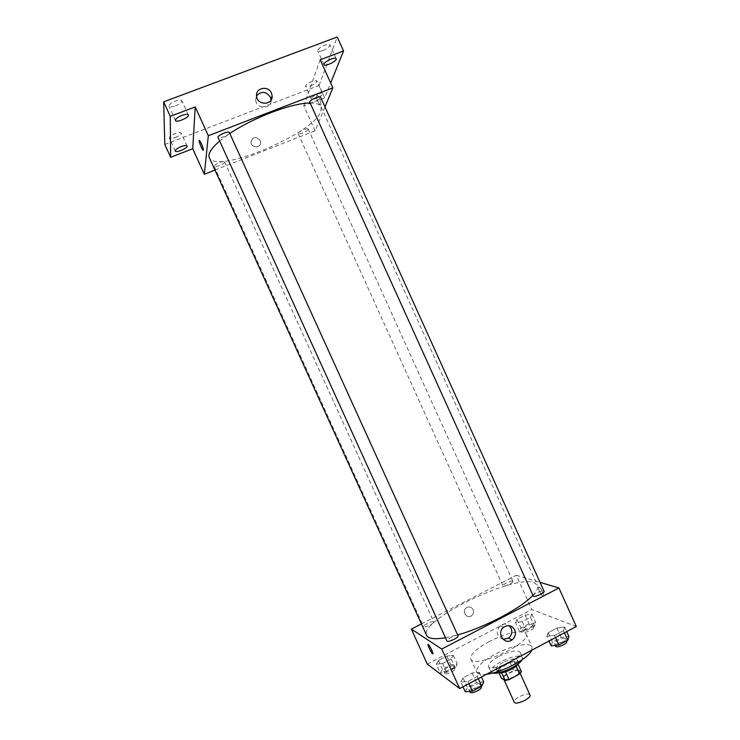 <?xml version="1.0" encoding="UTF-8"?>
<svg xmlns="http://www.w3.org/2000/svg" width="740" height="740" viewBox="0 0 740 740"><rect width="100%" height="100%" fill="white"/><g stroke="black" fill="none" stroke-linecap="round" stroke-linejoin="round"><path stroke-width="0.56" stroke-dasharray="3.7 2.78" d="M529.979 694.99L529.535 694.499C526.602 692.242 512.45 699.291 514.207 702.14M518.879 671.004C516.039 668.96 501.868 675.971 503.524 678.599C504.523 681.91 521.136 674.38 519.304 671.439L518.879 671.004M503.255 676.046L513.68 670.468L517.556 669.552L514.023 661.764L510.156 662.698L499.722 668.248L503.255 676.046L501.415 678.192M517.556 669.552L521.469 671.791M510.156 662.698L513.68 670.468M514.023 661.764L518.019 664.178M499.722 668.248L497.863 670.366L499.001 672.854M517.898 663.91L516.085 666.037L505.485 671.698L501.572 672.623L497.863 670.366M498.464 672.752L497.335 671.957C496.984 670.163 499.306 667.869 504.282 665.084C511.636 661.542 516.344 660.654 518.389 662.411L518.231 663.789M503.108 662.494C498.131 665.279 495.809 667.563 496.142 669.339C497.41 673.613 519.582 663.549 517.195 659.793L516.631 659.22C513.81 658.341 509.305 659.423 503.108 662.494M492.859 673.012L490.898 671.772C490.398 669.08 493.885 665.658 501.359 661.486C512.376 656.186 519.415 654.845 522.486 657.444L522.126 659.738M499.028 656.334C510.036 651.043 517.066 649.665 520.109 652.208C523.661 657.721 490.324 672.845 488.52 666.537C488.049 663.891 491.545 660.496 499.028 656.334M486.661 674.205C481.074 674.834 477.772 674.121 476.745 672.068C475.95 667.388 482.091 661.421 495.19 654.179C510.887 645.706 530.118 641.784 532.032 646.991L531.764 650.201M489.408 641.441C476.292 648.638 470.085 654.484 470.788 658.97C473.572 669.58 532.245 642.958 526.094 633.884L524.484 632.423C517.038 630.573 505.346 633.579 489.408 641.441M436.267 664.196L438.459 660.505L446.886 656.093L453.25 655.307L451.187 658.97L442.631 663.456L436.267 664.196L438.459 660.505L446.886 656.093L453.25 655.307L451.187 658.97L442.631 663.456L436.267 664.196L440.309 673.076L442.464 669.302L450.882 664.881L457.264 664.15L455.239 667.887L446.692 672.392L440.309 673.076M460.835 682.077L462.99 677.868L472.148 673.012L479.298 672.272L477.282 676.452L467.985 681.392L460.835 682.077L462.99 677.868L472.148 673.012L479.298 672.272L477.282 676.452L467.985 681.392L460.835 682.077L462.99 686.803M427.304 664.159L531.801 609.529L576.321 626.484M515.521 622.682L516.982 619.417L525.113 615.162L531.894 614.107L530.543 617.354L522.301 621.674L515.521 622.682L516.982 619.417L525.113 615.162L531.894 614.107L530.543 617.354L522.301 621.674L515.521 622.682L519.471 631.405L520.904 628.057L529.026 623.792L535.825 622.793L534.511 626.114L526.279 630.462L519.471 631.405M546.869 636.4L548.173 632.709L556.98 628.038L564.611 626.984L563.445 630.647L554.51 635.401L546.869 636.4L548.173 632.709L556.98 628.038L564.611 626.984L563.445 630.647L554.51 635.401L546.869 636.4L548.969 641.043M421.421 623.94L516.298 575.267L531.801 609.529M473.11 609.621C471.325 606.772 468.993 606.226 466.144 607.993C461.399 611.591 466.959 619.454 471.574 615.689C473.471 614.024 473.988 611.999 473.11 609.621C471.325 606.772 469.003 606.226 466.144 607.993C461.399 611.591 466.959 619.454 471.574 615.689C473.48 614.024 473.988 611.999 473.11 609.621M532.772 595.441C536.953 590.982 538.516 587.541 537.453 585.137L533.901 582.519C512.894 574.554 418.378 620.804 426.629 635.41M445.462 637.751L457.607 634.92M516.298 575.267L540.024 582.343M458.023 635.836L457.82 635.623C456.192 634.402 445.906 639.462 446.932 640.997M433.566 621.757C432.216 620.712 422.697 625.383 423.585 626.669C424.011 628.297 434.667 623.311 433.723 621.915L433.566 621.757M512.681 581.104C510.952 580.345 502.081 584.6 502.923 585.775C503.32 587.347 513.875 582.658 512.959 581.307L512.681 581.104M533.05 596.061C532.014 594.433 543.521 589.41 544.057 591.26M538.998 587.079C536.759 586.2 540.875 595.413 543.03 596.126C545.436 597.3 541.282 587.837 539.072 587.107L538.998 587.079C536.759 586.2 540.875 595.413 543.03 596.126C545.436 597.3 541.282 587.837 539.072 587.116L538.998 587.079M428.099 644.401L428.404 644.494C429.746 645.382 433.677 653.688 432.817 653.809M503.117 639.36C496.614 636.261 495.615 631.692 500.129 625.661C503.2 623.469 506.216 623.478 509.185 625.688M309.94 103.036C316.183 102.999 319.902 104.275 321.105 106.875L320.855 111.601C313.427 134.005 215.488 174.76 209.291 157.602M219.678 141.035L229.826 133.505M309.635 102.351C310.236 104.368 321.697 98.966 320.587 97.181M224.59 162.088C224.535 163.919 214.656 168.017 214.221 166.389C213.213 164.853 224.081 160.09 224.562 161.857L224.59 162.088M308.145 129.38C307.609 131.294 298.488 135.189 298.109 133.662C297.129 132.201 307.692 127.299 308.164 129.01L308.145 129.38M229.372 132.516L229.4 132.83C229.317 135.013 218.615 139.425 218.069 137.501M214.961 170.08L315.092 130.795L324.98 106.893M164.807 144.457L319.051 85.424L324.666 97.837L330.66 82.973M315.092 130.795L303.816 105.885L324.666 97.837M260.212 140.461C255.846 136.105 252.766 136.715 250.971 142.293C251.221 148.333 261.257 148.176 260.637 142.154L260.212 140.461C255.846 136.105 252.766 136.715 250.971 142.293C251.221 148.333 261.257 148.176 260.637 142.145L260.212 140.461M303.816 105.885L320.18 59.783M316.591 95.414C316.637 99.077 317.821 102.24 320.152 104.904C322.316 106.153 319.236 95.913 317.21 95.145L316.591 95.414C316.627 99.086 317.821 102.24 320.152 104.904C322.316 106.153 319.236 95.913 317.21 95.145L316.591 95.414M199.245 140.35L199.486 140.434C201.474 143.366 202.788 146.576 203.445 150.072M271.099 100.067C271.821 109.52 256.096 109.483 255.67 100.002L256.549 95.886M317.738 94.091C320.429 93.111 322.02 92.953 322.52 93.61C323.657 95.451 311.919 101.001 311.29 98.919C311.392 97.523 313.538 95.913 317.738 94.091M319.051 85.424L337.246 37M175.426 105.903C179.802 104.072 181.947 102.342 181.874 100.742C181.106 99.761 178.969 99.882 175.454 101.093C171.051 102.943 168.896 104.673 168.988 106.264C169.765 107.245 171.911 107.124 175.426 105.903M322.918 50.542C327.561 48.544 329.911 46.666 329.975 44.9C329.402 44.085 327.681 44.178 324.814 45.186C320.143 47.203 317.793 49.081 317.747 50.829C318.329 51.652 320.05 51.56 322.918 50.542M310.411 85.895C314.593 84.092 316.729 82.455 316.812 80.993C316.304 80.299 314.694 80.429 312.002 81.4C307.794 83.213 305.657 84.85 305.592 86.312C306.11 87.006 307.72 86.867 310.411 85.895M175.26 137.538C179.219 135.864 181.18 134.356 181.152 133.024C180.486 132.21 178.525 132.377 175.278 133.524C171.301 135.207 169.331 136.715 169.368 138.047C170.052 138.861 172.013 138.695 175.26 137.538M551.171 645.918L552.447 642.135L561.235 637.445L568.894 636.465M565.166 638.454C562.974 637.288 553.455 641.876 554.556 643.578C555.213 645.789 566.784 640.766 565.563 638.805L565.166 638.454M548.173 632.709L552.447 642.135M556.98 628.038L561.235 637.445M564.611 626.984L566.701 631.609M563.445 630.647L564.426 632.82M554.51 635.401L555.49 637.575M566.794 641.524L566.387 641.173C564.195 639.98 554.676 644.577 555.786 646.288M465.247 691.771L467.365 687.479L476.505 682.604L483.683 681.938M479.798 684.01C478.022 682.456 467.773 687.58 468.947 689.44C469.66 691.743 481.296 686.304 480.029 684.269L479.798 684.01M462.99 677.868L467.365 687.479M472.148 673.012L476.505 682.604M479.298 672.272L481.435 676.98M477.282 676.452L478.29 678.654M467.985 681.392L468.984 683.603M481.287 687.035L481.055 686.766C479.27 685.194 469.021 690.327 470.205 692.205M532.384 624.615C530.543 623.607 521.7 627.89 522.644 629.324C523.189 631.183 533.734 626.521 532.689 624.875L532.384 624.615M516.982 619.417L520.904 628.057M525.113 615.162L529.026 623.792M531.894 614.107L535.825 622.793M530.543 617.354L534.511 626.114M522.301 621.674L526.279 630.462M533.503 627.095C531.662 626.077 522.819 630.36 523.772 631.812C524.318 633.69 534.863 629.019 533.808 627.363L533.503 627.095M453.694 666.028C452.214 664.705 442.733 669.441 443.75 670.995C444.315 672.928 454.952 667.915 453.87 666.222L453.694 666.028M438.459 660.505L442.464 669.302M446.886 656.093L450.882 664.881M453.25 655.307L457.264 664.15M451.187 658.97L455.239 667.887M442.631 663.456L446.692 672.392M454.841 668.553C453.361 667.221 443.88 671.957 444.897 673.529C445.471 675.472 456.108 670.459 455.017 668.757L454.841 668.553M520.211 673.437L519.304 671.439M504.097 679.866L503.524 678.599M496.142 669.339L497.335 671.957M517.195 659.793L518.389 662.411M488.52 666.537L490.898 671.772M520.109 652.208L522.486 657.444M470.788 658.97L476.745 672.068M526.094 633.884L532.032 646.991M500.129 625.661L503.607 627.289M321.105 106.875L537.453 585.137M214.221 166.389L423.585 626.669M224.562 161.857L433.723 621.915M298.109 133.662L502.923 585.775M308.164 129.01L512.959 581.307M255.67 100.002L256.549 95.978M187.063 145.993L181.152 133.024M175.278 151.034L169.368 138.047M322.52 93.61L316.812 80.993M311.29 98.919L305.592 86.312M336.2 58.691L329.975 44.9M323.972 64.611L317.747 50.829M188.339 114.959L181.874 100.742M175.463 120.49L168.988 106.264M554.556 643.578L555.389 645.41M565.563 638.805L566.507 640.896M468.947 689.44L469.835 691.382M480.029 684.269L481.065 686.554M522.644 629.324L523.772 631.812M532.689 624.875L533.808 627.363M443.75 670.995L444.897 673.529M453.87 666.222L455.017 668.757"/><path stroke-width="1.11" d="M504.097 679.866L514.207 702.14C515.317 705.701 531.921 698.172 529.979 694.99L520.211 673.437M516.15 666.176L519.674 673.946L509.083 679.625L505.161 680.532L501.415 678.192L499.001 672.854M519.674 673.946L521.469 671.791L518.019 664.178M518.231 663.789C516.668 667.748 502.479 674.186 498.464 672.752M505.531 671.809L509.083 679.625M501.637 672.762L505.161 680.532M522.126 659.738C519.388 665.574 499.056 674.806 492.859 673.012M531.764 650.201C528.841 658.267 501.831 672.716 486.661 674.205M540.024 582.343L558.913 587.976L576.321 626.484L459.688 688.552L427.304 664.159L411.348 629.111L421.421 623.94M219.678 141.035C211.178 148.333 207.718 153.855 209.291 157.602L426.629 635.41C428.284 638.75 434.556 639.536 445.462 637.751M457.607 634.92C484.635 627.52 521.247 608.16 532.772 595.441M558.913 587.976L441.725 649.045L411.348 629.111M446.932 640.997C447.469 642.93 459.133 637.51 458.023 635.836L229.372 132.516C228.762 130.416 216.885 135.661 218.069 137.501L446.932 640.997M533.401 596.329L309.644 101.889C310.208 99.65 320.143 95.386 320.587 97.181L544.057 591.26C545.047 592.648 535.381 597.254 533.401 596.329M441.725 649.045L459.688 688.552M514.716 629.934C516.15 633.865 515.28 637.177 512.108 639.869C504.652 645.724 496.041 632.996 503.607 627.289C508.167 624.477 511.867 625.365 514.716 629.934M432.817 653.809L432.521 653.707C430.93 652.597 426.619 642.958 428.404 644.494C429.949 645.558 434.241 655.067 432.567 653.744L432.521 653.707C429.986 650.275 428.506 647.167 428.099 644.401M509.185 625.688L511.127 628.279C512.543 632.173 511.682 635.457 508.546 638.111L503.117 639.36M229.826 133.505C253.265 117.577 292.402 102.823 309.94 103.036M324.98 106.893L332.861 87.847L208.319 135.725L204.342 174.251L214.961 170.08M330.66 82.973L343.554 50.968L337.246 37L163.679 101.833L164.807 144.457L170.644 157.278L192.733 148.749L204.342 174.251M343.554 50.968L320.18 59.783L332.861 87.847M163.679 101.833L170.274 116.328L170.644 157.278M208.319 135.725L195.221 106.921L170.274 116.328M271.45 93.129L272.135 95.858C273.134 105.524 257.011 105.691 256.549 95.978C255.457 87.736 268.343 85.294 271.45 93.129M195.221 106.921L192.733 148.749M203.435 150.072L203.084 150.22C201.659 149.203 197.876 138.954 199.486 140.434C201.474 143.366 202.788 146.576 203.435 150.072L203.093 150.22C201.844 149.369 198.357 140.415 199.245 140.35M256.549 95.886C261.35 90.835 265.965 91.261 270.405 97.162L271.099 100.067M181.226 146.585C184.464 145.419 186.406 145.225 187.063 145.993C188.274 147.954 175.963 153.217 175.278 151.034C175.269 149.758 177.249 148.268 181.226 146.585M181.966 115.412C185.472 114.182 187.599 114.034 188.339 114.959C189.764 117.318 176.305 123.099 175.463 120.49C175.399 118.955 177.572 117.262 181.966 115.412M331.076 59.052C333.943 58.035 335.646 57.914 336.2 58.691C337.532 60.893 324.74 67.072 323.972 64.611C324.046 62.928 326.414 61.078 331.076 59.052M566.701 631.609L568.894 636.465L567.774 640.22L558.848 644.993L551.171 645.918L548.969 641.043M564.426 632.82L567.774 640.22M555.49 637.575L558.848 644.993M555.389 645.41L555.786 646.288C556.452 648.518 568.015 643.504 566.794 641.524L566.507 640.896M481.435 676.98L483.683 681.938L481.712 686.202L472.425 691.169L465.247 691.771L462.99 686.803M478.29 678.654L481.712 686.202M468.984 683.603L472.425 691.169M469.835 691.382L470.205 692.205C470.927 694.527 482.563 689.088 481.287 687.035L481.065 686.554M508.546 638.111L512.108 639.869M271.081 99.863L272.135 95.858"/></g></svg>
